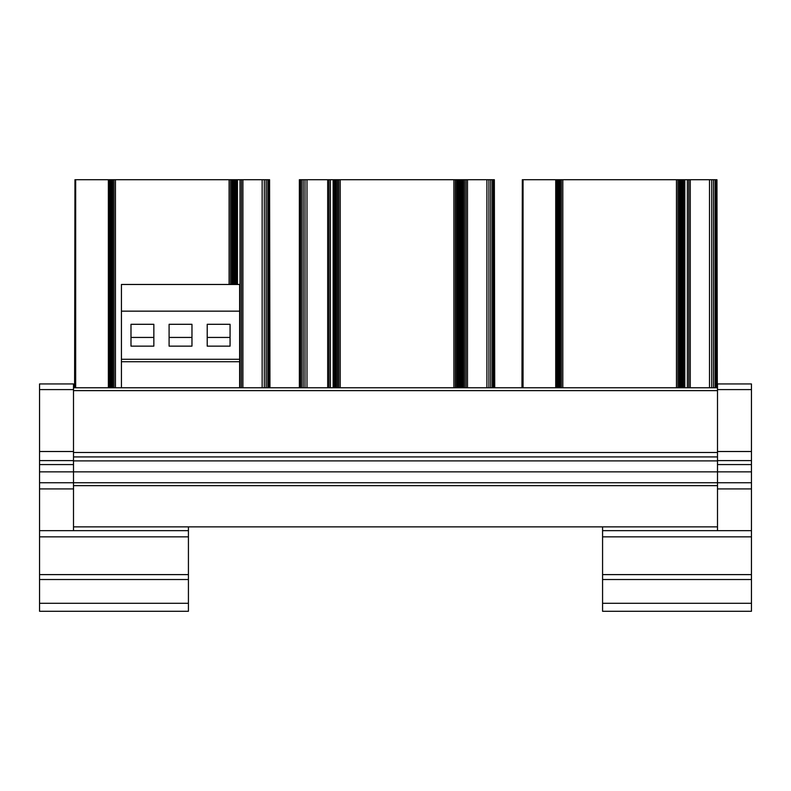 <?xml version="1.0" encoding="UTF-8"?>
<svg xmlns="http://www.w3.org/2000/svg" width="791" height="791" viewBox="0 0 791 791"><rect width="100%" height="100%" fill="white"/><g stroke="black" fill="none" stroke-linecap="round" stroke-linejoin="round"><path stroke-width="1.19" d="M121.428 311.16L239.633 311.16L239.633 284.473L121.428 284.473L121.428 361.724L239.633 361.724L239.633 387.758M121.428 361.724L121.428 387.758M121.428 359.282L239.633 359.282L239.633 361.724M153.85 346.142L153.85 324.3L130.99 324.3L130.99 346.142L153.85 346.142L153.85 337.441L130.99 337.441L130.99 346.142M191.966 346.142L191.966 324.3L169.096 324.3L169.096 346.142L191.966 346.142L191.966 337.441L169.096 337.441L169.096 346.142M230.072 346.142L230.072 324.3L207.212 324.3L207.212 346.142L230.072 346.142L230.072 337.441L207.212 337.441L207.212 346.142M239.633 311.16L239.633 359.282M751.45 383.971L751.45 579.516L602.574 579.516L602.574 530.672L717.496 530.672L717.496 383.971M751.45 460.589L717.496 460.589M73.504 383.971L73.504 460.589L39.55 460.589L39.55 611.285L188.426 611.285L39.55 611.285M39.55 383.971L39.55 460.589M602.574 530.672L602.574 526.865L73.504 526.865L188.426 526.865L188.426 579.516L39.55 579.516M73.504 460.589L73.504 530.672L39.55 530.672M188.426 574.612L39.55 574.612M188.426 579.516L188.426 611.285M73.504 389.597L39.55 389.597M73.504 488.917L39.55 488.917M188.426 530.672L73.504 530.672M188.426 536.842L39.55 536.842M73.504 485.654L717.496 485.654M602.574 526.865L717.496 526.865L602.574 526.865M73.504 456.921L717.496 456.921M73.504 390.616L717.496 390.616M751.45 536.842L602.574 536.842M751.45 488.917L717.496 488.917M751.45 389.597L717.496 389.597M751.45 579.516L751.45 611.285L602.574 611.285L602.574 579.516M751.45 574.612L602.574 574.612M74.957 387.758L74.957 179.715L74.591 387.758M74.957 179.715L75.679 179.715L75.679 387.758M75.679 179.715L108.367 179.715L108.367 387.758M108.367 179.715L108.911 179.715L108.911 387.758M108.911 179.715L109.267 387.758M109.267 179.715L109.455 387.758M109.455 179.715L109.998 179.715L109.998 387.758M109.998 179.715L110.72 179.715L110.72 387.758M110.72 179.715L111.63 179.715L111.63 387.758M111.63 179.715L112.718 179.715L112.718 387.758M112.718 179.715L113.993 179.715L113.993 387.758M113.993 179.715L115.446 179.715L115.446 387.758M115.446 179.715L229.103 179.715L229.103 284.473M229.103 179.715L230.557 179.715L230.557 284.473M230.557 179.715L231.822 179.715L231.822 284.473M231.822 179.715L232.91 179.715L232.91 284.473M232.91 179.715L233.998 179.715L233.998 284.473M233.998 179.715L234.541 179.715L234.541 284.473M234.541 179.715L235.095 179.715L235.095 284.473M235.095 179.715L235.273 284.473M235.273 179.715L235.451 284.473M235.451 179.715L235.817 284.473M235.817 179.715L236.539 179.715L236.539 284.473M236.539 179.715L237.448 179.715L237.448 284.473M237.448 179.715L239.989 179.715L239.989 387.758M239.989 179.715L241.443 179.715L241.443 387.758M241.443 179.715L242.896 179.715L242.896 387.758M242.896 179.715L262.147 179.715L262.147 387.758M262.147 179.715L264.323 179.715L264.323 387.758M264.323 179.715L266.142 179.715L266.142 387.758M266.142 179.715L267.773 179.715L267.773 387.758M267.773 179.715L268.861 179.715L268.861 387.758M268.861 179.715L269.583 179.715L269.583 387.758M269.583 179.715L269.949 387.758M299.364 387.758L299.364 179.715L304.99 179.715L304.99 387.758M303.18 179.715L303.18 387.758M304.99 179.715L306.987 179.715L306.987 387.758M306.987 179.715L327.682 179.715L327.682 387.758M327.682 179.715L328.957 179.715L328.957 387.758M328.957 179.715L330.411 179.715L330.411 387.758M330.411 179.715L333.13 179.715L333.13 387.758M333.13 179.715L333.495 387.758M333.495 179.715L333.861 387.758M333.861 179.715L334.039 387.758M334.039 179.715L334.227 387.758M334.227 179.715L334.771 179.715L334.771 387.758M334.771 179.715L335.315 179.715L335.315 387.758M335.315 179.715L336.224 179.715L336.224 387.758M336.224 179.715L337.49 179.715L337.49 387.758M337.49 179.715L338.766 179.715L338.766 387.758M338.766 179.715L340.219 179.715L340.219 387.758M340.219 179.715L453.876 179.715L453.876 387.758M453.876 179.715L455.329 179.715L455.329 387.758M455.329 179.715L456.595 179.715L456.595 387.758M456.595 179.715L457.682 179.715L457.682 387.758M457.682 179.715L458.592 179.715L458.592 387.758M458.592 179.715L459.314 179.715L459.314 387.758M459.314 179.715L459.68 387.758M459.68 179.715L459.868 387.758M459.868 179.715L460.046 387.758M460.046 179.715L460.411 387.758M460.411 179.715L461.133 179.715L461.133 387.758M461.133 179.715L462.221 179.715L462.221 387.758M462.221 179.715L463.318 179.715L463.318 387.758M463.318 179.715L464.584 179.715L464.584 387.758M464.584 179.715L466.037 179.715L466.037 387.758M466.037 179.715L467.491 179.715L467.491 387.758M467.491 179.715L486.92 179.715L486.92 387.758M486.92 179.715L488.917 179.715L488.917 387.758M488.917 179.715L490.727 179.715L490.727 387.758M490.727 179.715L492.358 179.715L492.358 387.758M492.358 179.715L493.455 179.715L493.455 387.758M493.455 179.715L494.355 179.715L494.355 387.758M494.355 179.715L494.721 387.758M299.73 179.715L299.73 387.758M300.273 179.715L300.273 387.758M301.539 179.715L301.539 387.758M522.317 387.758L522.317 179.715L521.961 387.758M522.317 179.715L523.049 179.715L523.049 387.758M523.049 179.715L555.727 179.715L555.727 387.758M555.727 179.715L556.271 179.715L556.271 387.758M556.271 179.715L556.637 387.758M556.637 179.715L556.815 387.758M556.815 179.715L557.358 179.715L557.358 387.758M557.358 179.715L558.09 179.715L558.09 387.758M558.09 179.715L559 179.715L559 387.758M559 179.715L560.087 179.715L560.087 387.758M560.087 179.715L561.353 179.715L561.353 387.758M561.353 179.715L562.806 179.715L562.806 387.758M562.806 179.715L676.463 179.715L676.463 387.758M676.463 179.715L677.917 179.715L677.917 387.758M677.917 179.715L679.192 179.715L679.192 387.758M679.192 179.715L680.28 179.715L680.28 387.758M680.28 179.715L681.367 179.715L681.367 387.758M681.367 179.715L681.911 179.715L681.911 387.758M681.911 179.715L682.455 179.715L682.455 387.758M682.455 179.715L682.633 387.758M682.633 179.715L682.821 387.758M682.821 179.715L683.187 387.758M683.187 179.715L683.908 179.715L683.908 387.758M683.908 179.715L684.818 179.715L684.818 387.758M684.818 179.715L687.359 179.715L687.359 387.758M687.359 179.715L688.813 179.715L688.813 387.758M688.813 179.715L690.266 179.715L690.266 387.758M690.266 179.715L709.507 179.715L709.507 387.758M709.507 179.715L711.692 179.715L711.692 387.758M711.692 179.715L713.502 179.715L713.502 387.758M713.502 179.715L715.133 179.715L715.133 387.758M715.133 179.715L716.231 179.715L716.231 387.758M716.231 179.715L716.953 179.715L716.953 387.758M716.953 179.715L717.318 387.758M188.426 603.296L39.55 603.296M73.504 451.513L39.55 451.513M73.504 464.584L39.55 464.584M751.45 471.851L39.55 471.851M751.45 482.737L39.55 482.737M73.504 460.896L717.496 460.896M73.504 452.492L717.496 452.492M73.504 387.768L717.496 387.768M751.45 530.672L717.496 530.672M751.45 464.584L717.496 464.584M751.45 451.513L717.496 451.513M751.45 603.296L602.574 603.296M73.504 383.942L39.55 383.942M73.504 387.758L717.496 387.758M751.45 383.942L717.496 383.942"/></g></svg>
